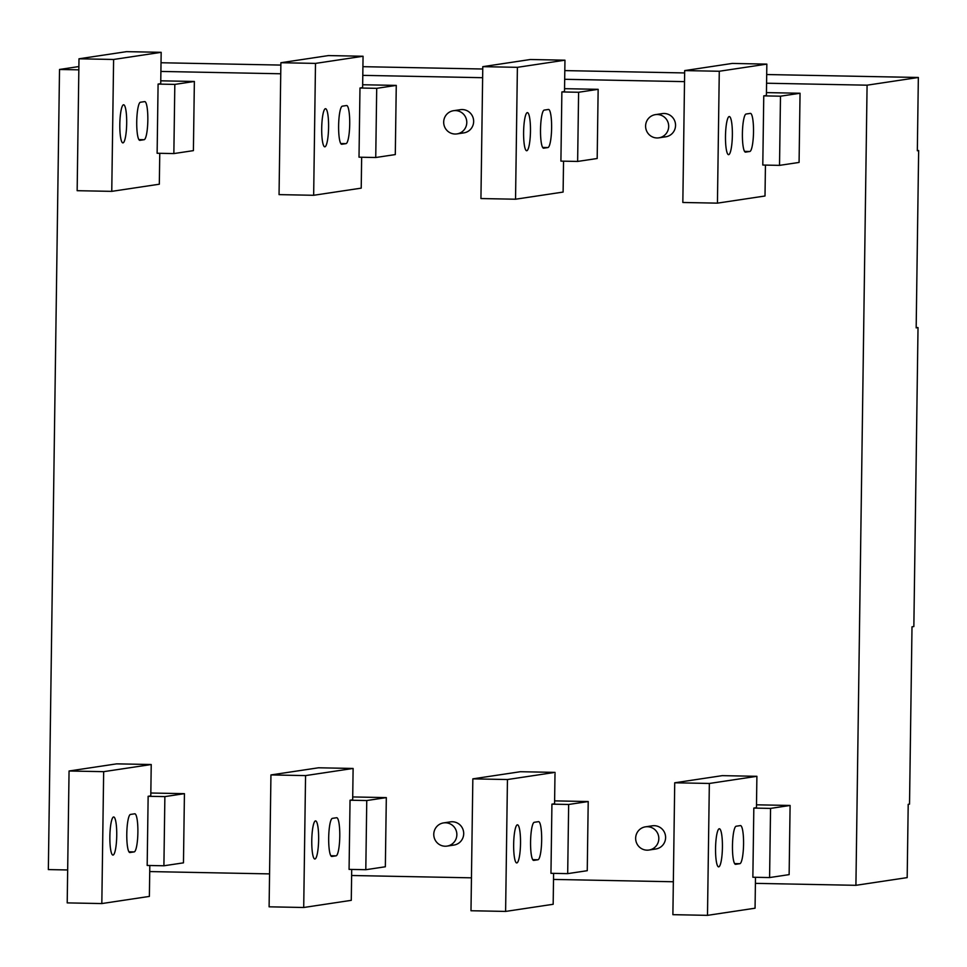 <?xml version="1.0" encoding="UTF-8"?>
<svg xmlns="http://www.w3.org/2000/svg" width="967" height="967" viewBox="0 0 967 967"><rect width="100%" height="100%" fill="white"/><g stroke="black" fill="none" stroke-linecap="round" stroke-linejoin="round"><path stroke-width="1.45" d="M657.306 114.517A11.725 11.531 -98.5 0 0 645.63 126.979A11.725 11.531 -98.5 0 0 658.878 137.834A11.725 11.531 -98.5 0 0 657.306 114.517M647.358 826.712A11.725 11.531 -98.5 0 0 635.682 839.187A11.725 11.531 -98.5 0 0 648.93 850.041A11.725 11.531 -98.5 0 0 647.358 826.712M445.461 822.784A11.725 11.531 -98.5 0 0 433.796 835.258A11.725 11.531 -98.5 0 0 447.044 846.101A11.725 11.531 -98.5 0 0 445.461 822.784M755.408 883.354L855.916 885.313L907.179 877.613L908.206 804.339L909.524 804.133L912.002 626.821L913.851 626.543L918.021 327.595L916.172 327.873L918.65 150.55L917.332 150.755L918.348 77.481L766.698 74.532M916.184 327.559L918.021 327.595M918.65 150.55L917.332 150.526M684.636 72.936L564.813 70.603M482.751 69.008L362.915 66.675M280.853 65.079L161.03 62.746M67.666 869.962L48.35 869.587L59.519 69.467L78.883 66.554M59.519 69.467L78.847 69.842M160.897 71.437L280.732 73.77M362.794 75.366L482.63 77.698M564.692 79.294L684.515 81.627M766.577 83.222L867.085 85.181L918.348 77.481M673.346 881.759L553.511 879.426M471.449 877.831L351.625 875.498M269.563 873.89L149.728 871.569M855.916 885.313L867.085 85.181M159.76 153.306L159.325 184.214L111.761 191.357L77.155 190.692L78.992 58.794L126.556 51.65L161.175 52.327L160.727 83.682L158.092 84.081L157.125 153.257L173.855 153.572L193.4 150.634L194.367 81.47L160.776 80.817M396.265 85.398L376.707 88.335L375.74 157.512L395.298 154.575L396.265 85.398L362.661 84.745M563.543 161.163L563.108 192.07L515.544 199.214L480.937 198.549L482.787 66.663L530.339 59.507L564.958 60.184L564.51 91.551L561.875 91.938L560.908 161.114L577.637 161.441L597.183 158.503L598.15 89.327L564.559 88.674M765.441 165.091L765.006 195.999L717.441 203.143L682.835 202.478L684.672 70.591L732.237 63.435L766.843 64.112L766.408 95.479L763.761 95.866L762.794 165.043L779.523 165.369L799.08 162.432L800.047 93.255L766.444 92.602M755.493 877.287L755.058 908.206L707.493 915.35L672.887 914.673L674.724 782.787L722.289 775.643L756.895 776.308L756.46 807.675L753.825 808.074L752.858 877.238L769.587 877.565L789.132 874.627L790.099 805.463L756.508 804.81M588.214 801.534L568.656 804.471L567.689 873.636L587.247 870.699L588.214 801.534L554.611 800.869M351.71 869.43L351.275 900.337L303.711 907.493L269.104 906.816L270.941 774.93L318.506 767.786L353.112 768.451L352.677 799.818L350.042 800.217L349.075 869.381L365.804 869.708L385.35 866.77L386.317 797.606L352.713 796.941M149.812 865.501L149.377 896.409L101.825 903.565L67.207 902.888L69.056 771.001L116.62 763.857L151.227 764.522L150.792 795.889L148.144 796.288L147.177 865.453L163.906 865.779L183.464 862.842L184.431 793.665L150.828 793.013M452.012 845.194A11.725 11.531 -98.5 0 0 463.677 832.732A11.725 11.531 -98.5 0 0 450.429 821.877L443.563 822.905M663.846 136.927A11.725 11.531 -98.5 0 0 675.522 124.453A11.725 11.531 -98.5 0 0 662.262 113.61L655.396 114.638M461.948 132.999A11.725 11.531 -98.5 0 0 473.625 120.524A11.725 11.531 -98.5 0 0 460.377 109.682L453.499 110.709A11.725 11.531 -98.5 0 0 455.082 134.026A11.725 11.531 -98.5 0 0 466.759 121.564A11.725 11.531 -98.5 0 0 453.499 110.709M653.897 849.123A11.725 11.531 -98.5 0 0 665.574 836.66A11.725 11.531 -98.5 0 0 652.326 825.806L645.448 826.833M158.092 84.081L174.822 84.407L173.855 153.572M194.367 81.47L174.822 84.407M349.716 124.066A19.062 3.421 -88.9 0 1 346.017 143.636L341.798 144.264A19.062 3.421 -88.9 0 1 341.689 144.276A19.062 3.421 -88.9 0 1 338.619 125.734A19.062 3.421 -88.9 0 1 342.33 106.165L346.549 105.536A19.062 3.421 -88.9 0 1 346.657 105.524A19.062 3.421 -88.9 0 1 349.716 124.066M361.646 157.234L361.223 188.142L313.659 195.286L279.052 194.621L280.889 62.722L328.454 55.578L363.06 56.255L362.625 87.61L359.978 88.009L376.707 88.335M359.978 88.009L359.011 157.186L375.74 157.512M540.517 129.663A19.062 3.421 -88.9 0 1 544.216 110.093L548.446 109.464A19.062 3.421 -88.9 0 1 548.555 109.452A19.062 3.421 -88.9 0 1 551.613 127.995A19.062 3.421 -88.9 0 1 547.914 147.564L543.684 148.193A19.062 3.421 -88.9 0 1 543.575 148.205A19.062 3.421 -88.9 0 1 540.517 129.663M561.875 91.938L578.604 92.264L577.637 161.441M598.15 89.327L578.604 92.264M126.786 834.001A19.062 3.421 -88.9 0 1 130.485 814.432L134.715 813.803A19.062 3.421 -88.9 0 1 134.824 813.791A19.062 3.421 -88.9 0 1 137.882 832.333A19.062 3.421 -88.9 0 1 134.183 851.903L129.953 852.531A19.062 3.421 -88.9 0 1 129.856 852.543A19.062 3.421 -88.9 0 1 126.786 834.001M763.761 95.866L780.49 96.192L779.523 165.369M800.047 93.255L780.49 96.192M140.433 102.236L144.663 101.608A19.062 3.421 -88.9 0 1 144.76 101.595A19.062 3.421 -88.9 0 1 147.83 120.138A19.062 3.421 -88.9 0 1 144.131 139.707L139.901 140.336A19.062 3.421 -88.9 0 1 139.792 140.348A19.062 3.421 -88.9 0 1 136.734 121.806A19.062 3.421 -88.9 0 1 140.433 102.236M753.825 808.074L770.554 808.4L769.587 877.565M790.099 805.463L770.554 808.4M553.595 873.358L553.172 904.278L505.608 911.422L470.989 910.745L472.839 778.858L520.403 771.714L555.01 772.379L554.575 803.746L551.927 804.145L568.656 804.471M551.927 804.145L550.96 873.31L567.689 873.636M736.165 826.229L740.396 825.588A19.062 3.421 -88.9 0 1 740.492 825.576A19.062 3.421 -88.9 0 1 743.563 844.118A19.062 3.421 -88.9 0 1 739.864 863.688L735.633 864.329A19.062 3.421 -88.9 0 1 735.524 864.329A19.062 3.421 -88.9 0 1 732.466 845.787A19.062 3.421 -88.9 0 1 736.165 826.229M350.042 800.217L366.759 800.543L365.804 869.708M386.317 797.606L366.759 800.543M530.569 841.858A19.062 3.421 -88.9 0 1 534.268 822.301L538.498 821.66A19.062 3.421 -88.9 0 1 538.607 821.648A19.062 3.421 -88.9 0 1 541.665 840.19A19.062 3.421 -88.9 0 1 537.966 859.76L533.736 860.4A19.062 3.421 -88.9 0 1 533.639 860.4A19.062 3.421 -88.9 0 1 530.569 841.858M148.144 796.288L164.874 796.603L163.906 865.779M184.431 793.665L164.874 796.603M328.683 837.93A19.062 3.421 -88.9 0 1 332.382 818.36L336.613 817.731A19.062 3.421 -88.9 0 1 336.709 817.719A19.062 3.421 -88.9 0 1 339.78 836.262A19.062 3.421 -88.9 0 1 336.081 855.831L331.85 856.472A19.062 3.421 -88.9 0 1 331.741 856.472A19.062 3.421 -88.9 0 1 328.683 837.93M674.724 782.787L709.343 783.463L756.895 776.308M707.493 915.35L709.343 783.463M722.422 847.297A19.062 3.421 -88.9 0 1 718.614 866.867A19.062 3.421 -88.9 0 1 715.556 848.337A19.062 3.421 -88.9 0 1 719.363 828.755A19.062 3.421 -88.9 0 1 722.422 847.297M472.839 778.858L507.445 779.535L555.01 772.379M505.608 911.422L507.445 779.535M520.524 843.369A19.062 3.421 -88.9 0 1 516.729 862.939A19.062 3.421 -88.9 0 1 513.658 844.396A19.062 3.421 -88.9 0 1 517.466 824.827A19.062 3.421 -88.9 0 1 520.524 843.369M270.941 774.93L305.56 775.594L353.112 768.451M303.711 907.493L305.56 775.594M318.639 839.441A19.062 3.421 -88.9 0 1 314.831 859.01A19.062 3.421 -88.9 0 1 311.773 840.468A19.062 3.421 -88.9 0 1 315.568 820.898A19.062 3.421 -88.9 0 1 318.639 839.441M69.056 771.001L103.662 771.666L151.227 764.522M101.825 903.565L103.662 771.666M116.741 835.512A19.062 3.421 -88.9 0 1 112.946 855.082A19.062 3.421 -88.9 0 1 109.875 836.54A19.062 3.421 -88.9 0 1 113.683 816.97A19.062 3.421 -88.9 0 1 116.741 835.512M482.787 66.663L517.393 67.327L564.958 60.184M515.544 199.214L517.393 67.327M530.472 131.174A19.062 3.421 -88.9 0 1 526.664 150.743A19.062 3.421 -88.9 0 1 523.606 132.201A19.062 3.421 -88.9 0 1 527.414 112.631A19.062 3.421 -88.9 0 1 530.472 131.174M280.889 62.722L315.496 63.399L363.06 56.255M313.659 195.286L315.496 63.399M328.587 127.245A19.062 3.421 -88.9 0 1 324.779 146.815A19.062 3.421 -88.9 0 1 321.709 128.273A19.062 3.421 -88.9 0 1 325.516 108.703A19.062 3.421 -88.9 0 1 328.587 127.245M78.992 58.794L113.61 59.471L161.175 52.327M111.761 191.357L113.61 59.471M126.689 123.317A19.062 3.421 -88.9 0 1 122.882 142.886A19.062 3.421 -88.9 0 1 119.823 124.344A19.062 3.421 -88.9 0 1 123.631 104.774A19.062 3.421 -88.9 0 1 126.689 123.317M684.672 70.591L719.279 71.256L766.843 64.112M717.441 203.143L719.279 71.256M732.37 135.102A19.062 3.421 -88.9 0 1 728.562 154.672A19.062 3.421 -88.9 0 1 725.492 136.129A19.062 3.421 -88.9 0 1 729.299 116.56A19.062 3.421 -88.9 0 1 732.37 135.102M742.402 133.591A19.062 3.421 -88.9 0 1 746.113 114.021L750.332 113.393A19.062 3.421 -88.9 0 1 750.44 113.381A19.062 3.421 -88.9 0 1 753.511 131.923A19.062 3.421 -88.9 0 1 749.8 151.493L745.581 152.121A19.062 3.421 -88.9 0 1 745.472 152.133A19.062 3.421 -88.9 0 1 742.402 133.591M340.771 143.527L346.017 143.636M542.656 147.455L547.914 147.564M128.925 851.794L134.183 851.903M138.873 139.599L144.131 139.707M734.606 863.591L739.864 863.688M532.708 859.663L537.966 859.76M330.823 855.735L336.081 855.831M744.554 151.384L749.8 151.493M665.755 136.806L658.878 137.834M655.807 849.002L648.93 850.041M453.91 845.073L447.044 846.101M463.858 132.878L456.992 133.905"/></g></svg>
